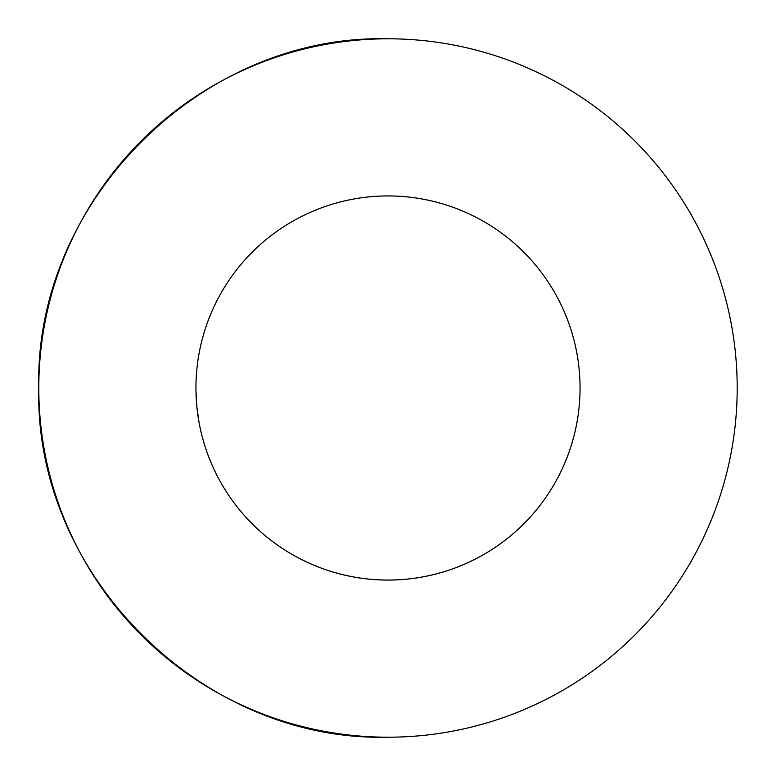 <?xml version="1.0" encoding="UTF-8"?>
<svg xmlns="http://www.w3.org/2000/svg" width="776" height="776" viewBox="0 0 776 776"><rect width="100%" height="100%" fill="white"/><g stroke="black" fill="none" stroke-linecap="round" stroke-linejoin="round"><path stroke-width="1.16" d="M199.713 425.908A192.06 192.06 0 0 0 580.06 388A192.06 192.06 0 0 0 388 195.94A192.06 192.06 0 0 0 195.94 388M388 580.06A192.06 192.06 0 0 0 554.326 291.97A192.06 192.06 0 0 0 221.674 291.97A192.06 192.06 0 0 0 388 580.06M199.529 424.957L199.345 424.006M388 737.2C201.401 742.011 33.989 574.599 38.8 388C33.989 201.401 201.401 33.989 388 38.8A349.2 349.2 0 0 0 38.8 388A349.2 349.2 0 0 0 388 737.2A349.2 349.2 0 0 0 737.2 388A349.2 349.2 0 0 0 388 38.8M198.995 422.115L196.832 406.478L195.959 390.842"/></g></svg>
